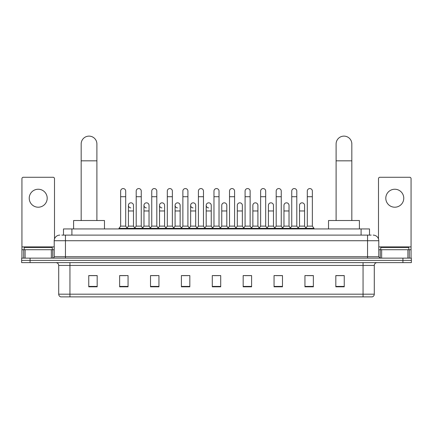 <?xml version="1.0" encoding="UTF-8"?>
<svg xmlns="http://www.w3.org/2000/svg" width="433" height="433" viewBox="0 0 433 433"><rect width="100%" height="100%" fill="white"/><g stroke="black" fill="none" stroke-linecap="round" stroke-linejoin="round"><path stroke-width="0.65" d="M63.489 235.114L63.489 228.938L369.511 228.938L369.511 235.114M61.93 235.114L371.2 235.114M61.8 235.114L65.448 235.114L65.448 240.732L54.217 240.732L54.217 256.731A1.402 1.402 0 0 1 52.815 258.138M59.835 235.114A5.613 5.613 0 0 0 54.217 240.732M373.165 235.114A5.613 5.613 0 0 1 378.783 240.732L378.783 256.731L380.185 258.138M30.072 258.138L21.65 258.138L21.65 260.385L30.072 260.385L21.65 260.385L21.65 262.631L30.072 262.631L30.072 260.385L402.928 260.385L30.072 260.385L30.072 258.138L402.928 258.138L402.928 260.385L411.35 260.385L402.928 260.385L402.928 262.631L30.072 262.631M402.928 262.631L411.35 262.631L411.35 258.138L402.928 258.138M374.291 294.186C374.209 295.533 373.538 296.432 372.266 296.881L363.06 296.881L363.06 294.186L374.291 294.186L374.291 265.434A2.809 2.809 0 0 1 377.094 262.631M363.06 296.881L60.734 296.881A2.809 2.809 0 0 1 58.709 294.186L58.709 265.434C58.547 263.729 57.611 262.799 55.906 262.631M344.246 286.803L344.246 275.572L335.824 275.572L335.824 286.803L344.246 286.803M313.362 286.803L313.362 275.572L304.94 275.572L304.94 286.803L313.362 286.803M282.478 286.803L282.478 275.572L274.057 275.572L274.057 286.803L282.478 286.803M251.595 286.803L251.595 275.572L243.173 275.572L243.173 286.803L251.595 286.803M97.176 286.803L97.176 275.572L88.754 275.572L88.754 286.803L97.176 286.803M128.06 286.803L128.06 275.572L119.638 275.572L119.638 286.803L128.06 286.803M158.943 286.803L158.943 275.572L150.522 275.572L150.522 286.803L158.943 286.803M189.827 286.803L189.827 275.572L181.405 275.572L181.405 286.803L189.827 286.803M220.711 286.803L220.711 275.572L212.289 275.572L212.289 286.803L220.711 286.803M275.908 275.632L281.526 275.632M307.019 275.632L312.631 275.632M182.585 275.632L188.198 275.632M151.474 275.632L157.092 275.632M120.369 275.632L125.981 275.632M244.802 275.632L250.415 275.632M213.691 275.632L219.309 275.632M97.176 275.632L88.754 275.632M344.246 275.632L335.824 275.632M52.252 249.717L52.252 247.47L24.178 247.47L24.178 249.717M38.218 189.237A8.985 8.985 0 0 0 29.233 198.222A8.985 8.985 0 0 0 38.218 207.207A8.985 8.985 0 0 0 47.197 198.222A8.985 8.985 0 0 0 38.218 189.237M51.343 258.138L51.343 249.717L25.087 249.717L25.087 258.138M54.498 238.978L54.498 178.683A1.402 1.402 0 0 0 53.097 177.276L23.333 177.276A1.402 1.402 0 0 0 21.931 178.683L21.931 249.717L25.087 249.717M51.343 249.717L54.217 249.717M21.931 258.138L21.931 249.717M81.171 220.516L81.171 143.978A7.859 7.859 0 0 1 89.036 136.119A7.859 7.859 0 0 1 96.895 143.978A7.859 7.859 0 0 0 89.036 136.119M96.895 220.516L96.895 143.978M104.477 228.938L104.477 220.516L73.594 220.516L73.594 228.938M336.105 220.516L336.105 143.978A7.859 7.859 0 0 1 343.964 136.119A7.859 7.859 0 0 1 351.829 143.978A7.859 7.859 0 0 0 343.964 136.119M351.829 220.516L351.829 143.978M359.406 228.938L359.406 220.516L328.523 220.516L328.523 228.938M120.645 196.706L125.7 196.706L125.7 226.129L120.645 226.129L120.645 191.088A2.528 2.528 0 0 1 123.335 188.571A2.528 2.528 0 0 1 125.7 191.088A2.528 2.528 0 0 0 123.335 188.571M120.645 226.129L118.961 228.375L118.961 228.938M125.7 226.129L127.383 228.375L118.961 228.375M136.2 226.129L136.2 196.706L141.255 196.706L141.255 226.129L136.2 226.129L134.517 228.375L127.383 228.375L127.383 228.938M136.2 196.706L136.2 191.088A2.528 2.528 0 0 1 138.885 188.571A2.528 2.528 0 0 1 141.255 191.088A2.528 2.528 0 0 0 138.885 188.571M141.255 226.129L142.939 228.375L134.517 228.375L134.517 228.938M151.756 226.129L151.756 196.706L156.811 196.706L156.811 226.129L151.756 226.129L150.072 228.375L142.939 228.375L142.939 228.938M151.756 196.706L151.756 191.088A2.528 2.528 0 0 1 154.44 188.571A2.528 2.528 0 0 1 156.811 191.088A2.528 2.528 0 0 0 154.44 188.571M156.811 226.129L158.494 228.375L150.072 228.375L150.072 228.938M167.311 226.129L167.311 196.706L172.366 196.706L172.366 226.129L167.311 226.129L165.628 228.375L158.494 228.375L158.494 228.938M167.311 196.706L167.311 191.088A2.528 2.528 0 0 1 169.996 188.571A2.528 2.528 0 0 1 172.366 191.088A2.528 2.528 0 0 0 169.996 188.571M172.366 226.129L174.05 228.375L165.628 228.375L165.628 228.938M182.867 226.129L182.867 196.706L187.917 196.706L187.917 226.129L182.867 226.129L181.178 228.375L174.05 228.375L174.05 228.938M182.867 196.706L182.867 191.088A2.528 2.528 0 0 1 185.551 188.571A2.528 2.528 0 0 1 187.917 191.088A2.528 2.528 0 0 0 185.551 188.571M187.917 226.129L189.605 228.375L181.178 228.375L181.178 228.938M198.417 226.129L198.417 196.706L203.472 196.706L203.472 226.129L198.417 226.129L196.734 228.375L189.605 228.375L189.605 228.938M198.417 196.706L198.417 191.088A2.528 2.528 0 0 1 201.107 188.571A2.528 2.528 0 0 1 203.472 191.088A2.528 2.528 0 0 0 201.107 188.571M203.472 226.129L205.155 228.375L196.734 228.375L196.734 228.938M213.972 226.129L213.972 196.706L219.028 196.706L219.028 226.129L213.972 226.129L212.289 228.375L205.155 228.375L205.155 228.938M213.972 196.706L213.972 191.088A2.528 2.528 0 0 1 216.657 188.571A2.528 2.528 0 0 1 219.028 191.088A2.528 2.528 0 0 0 216.657 188.571M219.028 226.129L220.711 228.375L212.289 228.375L212.289 228.938M229.528 226.129L229.528 196.706L234.583 196.706L234.583 226.129L229.528 226.129L227.845 228.375L220.711 228.375L220.711 228.938M229.528 196.706L229.528 191.088A2.528 2.528 0 0 1 232.212 188.571A2.528 2.528 0 0 1 234.583 191.088A2.528 2.528 0 0 0 232.212 188.571M234.583 226.129L236.266 228.375L227.845 228.375L227.845 228.938M245.083 226.129L245.083 196.706L250.133 196.706L250.133 226.129L245.083 226.129L243.395 228.375L236.266 228.375L236.266 228.938M245.083 196.706L245.083 191.088A2.528 2.528 0 0 1 247.768 188.571A2.528 2.528 0 0 1 250.133 191.088A2.528 2.528 0 0 0 247.768 188.571M250.133 226.129L251.822 228.375L243.395 228.375L243.395 228.938M260.634 226.129L260.634 196.706L265.689 196.706L265.689 226.129L260.634 226.129L258.95 228.375L251.822 228.375L251.822 228.938M260.634 196.706L260.634 191.088A2.528 2.528 0 0 1 263.324 188.571A2.528 2.528 0 0 1 265.689 191.088A2.528 2.528 0 0 0 263.324 188.571M265.689 226.129L267.372 228.375L258.95 228.375L258.95 228.938M276.189 226.129L276.189 196.706L281.244 196.706L281.244 226.129L276.189 226.129L274.506 228.375L267.372 228.375L267.372 228.938M276.189 196.706L276.189 191.088A2.528 2.528 0 0 1 278.874 188.571A2.528 2.528 0 0 1 281.244 191.088A2.528 2.528 0 0 0 278.874 188.571M281.244 226.129L282.928 228.375L274.506 228.375L274.506 228.938M291.745 226.129L291.745 196.706L296.8 196.706L296.8 226.129L291.745 226.129L290.061 228.375L282.928 228.375L282.928 228.938M291.745 196.706L291.745 191.088A2.528 2.528 0 0 1 294.429 188.571A2.528 2.528 0 0 1 296.8 191.088A2.528 2.528 0 0 0 294.429 188.571M296.8 226.129L298.483 228.375L290.061 228.375L290.061 228.938M307.3 226.129L307.3 196.706L312.355 196.706L312.355 226.129L307.3 226.129L305.617 228.375L298.483 228.375L298.483 228.938M307.3 196.706L307.3 191.088A2.528 2.528 0 0 1 309.985 188.571A2.528 2.528 0 0 1 312.355 191.088A2.528 2.528 0 0 0 309.985 188.571M312.355 226.129L314.039 228.375L305.617 228.375L305.617 228.938M314.039 228.375L314.039 228.938M130.793 207.878A2.528 2.528 0 0 1 128.422 205.356A2.528 2.528 0 0 1 131.112 202.833A2.528 2.528 0 0 1 133.478 205.356L133.478 210.968L128.422 210.968L128.422 205.356M133.478 210.968L133.478 226.129L128.422 226.129L128.422 210.968M128.422 226.129L127.064 227.947M133.478 226.129L134.842 227.947M146.349 207.878A2.528 2.528 0 0 1 143.978 205.356A2.528 2.528 0 0 1 146.663 202.833A2.528 2.528 0 0 1 149.033 205.356L149.033 210.968L143.978 210.968L143.978 205.356M149.033 210.968L149.033 226.129L143.978 226.129L143.978 210.968M143.978 226.129L142.619 227.947M149.033 226.129L150.392 227.947M161.899 207.878A2.528 2.528 0 0 1 159.533 205.356A2.528 2.528 0 0 1 162.218 202.833A2.528 2.528 0 0 1 164.589 205.356L164.589 210.968L159.533 210.968L159.533 205.356M164.589 210.968L164.589 226.129L159.533 226.129L159.533 210.968M159.533 226.129L158.169 227.947M164.589 226.129L165.947 227.947M177.454 207.878A2.528 2.528 0 0 1 175.089 205.356A2.528 2.528 0 0 1 177.774 202.833A2.528 2.528 0 0 1 180.139 205.356L180.139 210.968L175.089 210.968L175.089 205.356M180.139 210.968L180.139 226.129L175.089 226.129L175.089 210.968M175.089 226.129L173.725 227.947M180.139 226.129L181.503 227.947M193.01 207.878A2.528 2.528 0 0 1 190.639 205.356A2.528 2.528 0 0 1 193.329 202.833A2.528 2.528 0 0 1 195.694 205.356L195.694 210.968L190.639 210.968L190.639 205.356M195.694 210.968L195.694 226.129L190.639 226.129L190.639 210.968M190.639 226.129L189.281 227.947M195.694 226.129L197.058 227.947M208.565 207.878A2.528 2.528 0 0 1 206.195 205.356A2.528 2.528 0 0 1 208.879 202.833A2.528 2.528 0 0 1 211.25 205.356L211.25 210.968L206.195 210.968L206.195 205.356M211.25 210.968L211.25 226.129L206.195 226.129L206.195 210.968M206.195 226.129L204.836 227.947M211.25 226.129L212.614 227.947M221.75 205.356A2.528 2.528 0 0 1 224.435 202.833A2.528 2.528 0 0 1 226.805 205.356L226.805 210.968L221.75 210.968L221.75 205.356M226.805 210.968L226.805 226.129L221.75 226.129L221.75 210.968M221.75 226.129L220.386 227.947M226.805 226.129L228.164 227.947M237.306 205.356A2.528 2.528 0 0 1 239.99 202.833A2.528 2.528 0 0 1 242.361 205.356L242.361 210.968L237.306 210.968L237.306 205.356M242.361 210.968L242.361 226.129L237.306 226.129L237.306 210.968M237.306 226.129L235.942 227.947M242.361 226.129L243.719 227.947M252.861 205.356A2.528 2.528 0 0 1 255.546 202.833A2.528 2.528 0 0 1 257.911 205.356L257.911 210.968L252.861 210.968L252.861 205.356M257.911 210.968L257.911 226.129L252.861 226.129L252.861 210.968M252.861 226.129L251.497 227.947M257.911 226.129L259.275 227.947M268.411 205.356A2.528 2.528 0 0 1 271.101 202.833A2.528 2.528 0 0 1 273.467 205.356L273.467 210.968L268.411 210.968L268.411 205.356M273.467 210.968L273.467 226.129L268.411 226.129L268.411 210.968M268.411 226.129L267.053 227.947M273.467 226.129L274.831 227.947M283.967 205.356A2.528 2.528 0 0 1 286.651 202.833A2.528 2.528 0 0 1 289.022 205.356L289.022 210.968L283.967 210.968L283.967 205.356M289.022 210.968L289.022 226.129L283.967 226.129L283.967 210.968M283.967 226.129L282.608 227.947M289.022 226.129L290.381 227.947M299.522 205.356A2.528 2.528 0 0 1 302.207 202.833A2.528 2.528 0 0 1 304.578 205.356L304.578 210.968L299.522 210.968L299.522 205.356M304.578 210.968L304.578 226.129L299.522 226.129L299.522 210.968M299.522 226.129L298.158 227.947M304.578 226.129L305.936 227.947M394.782 189.237A8.985 8.985 0 0 0 385.803 198.222A8.985 8.985 0 0 0 394.782 207.207A8.985 8.985 0 0 0 403.767 198.222A8.985 8.985 0 0 0 394.782 189.237M407.913 258.138L407.913 249.717L381.657 249.717L381.657 258.138M407.913 249.717L411.069 249.717L411.069 178.683A1.402 1.402 0 0 0 409.667 177.276L379.903 177.276A1.402 1.402 0 0 0 378.502 178.683L378.502 238.978M378.783 249.717L381.657 249.717M411.069 249.717L411.069 258.138M408.822 249.717L408.822 247.47L380.748 247.47L380.748 249.717M71.91 235.114L71.91 228.938M361.09 235.114L361.09 228.938M65.448 258.138L65.448 256.731L378.783 256.731M54.217 256.731L65.448 256.731L65.448 240.732L367.552 240.732L367.552 258.138M378.783 240.732L367.552 240.732L367.552 235.114M363.06 262.631L363.06 265.434L58.709 265.434M374.291 265.434L363.06 265.434L363.06 294.186L69.94 294.186L69.94 296.881M58.709 294.186L69.94 294.186L69.94 262.631M220.711 286.413L212.289 286.413M189.827 286.413L181.405 286.413M158.943 286.413L150.522 286.413M128.06 286.413L119.638 286.413M97.176 286.413L88.754 286.413M251.595 286.413L243.173 286.413M282.478 286.413L274.057 286.413M313.362 286.413L304.94 286.413M344.246 286.413L335.824 286.413M54.217 246.907L21.931 246.907M52.723 249.717L52.723 258.138M21.953 249.717L21.953 258.138M23.707 258.138L23.707 249.717M81.171 160.827L96.895 160.827M336.105 160.827L351.829 160.827M411.069 246.907L378.783 246.907M411.047 258.138L411.047 249.717M409.293 249.717L409.293 258.138M380.277 258.138L380.277 249.717M125.7 196.706L125.7 191.088M141.255 196.706L141.255 191.088M156.811 196.706L156.811 191.088M172.366 196.706L172.366 191.088M187.917 196.706L187.917 191.088M203.472 196.706L203.472 191.088M219.028 196.706L219.028 191.088M234.583 196.706L234.583 191.088M250.133 196.706L250.133 191.088M265.689 196.706L265.689 191.088M281.244 196.706L281.244 191.088M296.8 196.706L296.8 191.088M312.355 196.706L312.355 191.088"/></g></svg>
